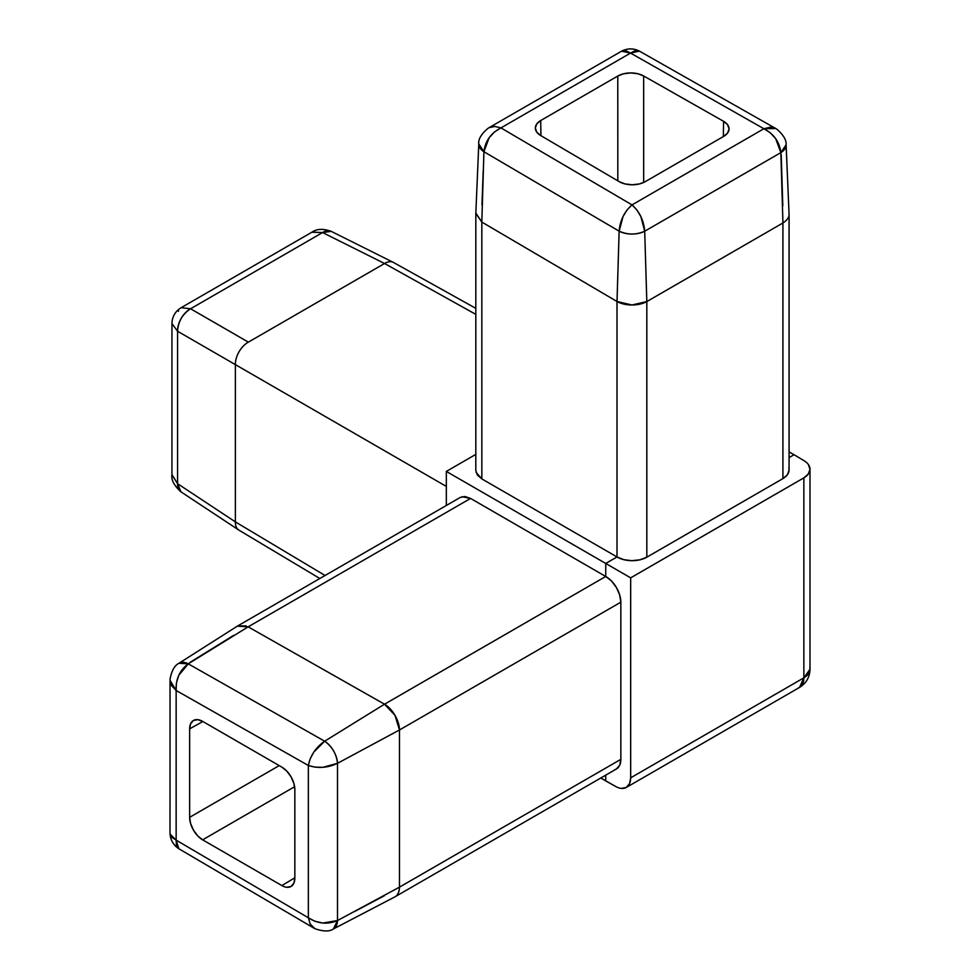 <?xml version="1.0" encoding="UTF-8"?>
<svg xmlns="http://www.w3.org/2000/svg" width="980" height="980" viewBox="0 0 980 980"><rect width="100%" height="100%" fill="white"/><g stroke="black" fill="none" stroke-linecap="round" stroke-linejoin="round"><path stroke-width="1.47" d="M723.693 136.367A18.363 10.609 0 0 0 729.071 128.968A18.363 10.609 0 0 0 723.693 121.373A18.363 10.609 0 0 0 723.571 121.312L723.35 136.575L723.571 121.312A18.363 10.609 180 0 1 723.693 121.373L727.564 124.668L729.071 128.87L727.564 133.084L723.693 136.367L645.22 181.68L639.499 183.922L632.149 184.779L624.824 183.885L619.127 181.606L540.593 135.473L536.783 132.178L535.325 127.988L536.844 123.811L540.703 120.54L617.792 76.036L623.452 73.806L630.704 72.924L637.956 73.77L643.652 75.962L723.571 121.312L643.652 75.962L643.664 182.476L643.652 75.962A18.363 10.609 0 0 0 617.792 76.036L540.703 120.54L540.936 135.669L540.703 120.54A18.363 10.609 0 0 0 535.325 128.123A18.363 10.609 0 0 0 540.593 135.473L619.127 181.606A18.363 10.609 0 0 0 645.22 181.68L723.693 136.367M446.329 505.484L446.329 471.417L475.815 454.389L446.329 471.417L446.329 505.484M605.738 780.925L605.738 775.156L605.738 780.925L600.826 777.985L615.82 786.548L605.738 780.925M460.245 497.448L464.961 496.493L470.559 498.428L605.738 576.473L605.738 563.451L446.329 471.417L605.738 563.451L617.008 556.946L481.841 478.902L477.37 475.031L475.815 470.474M789.072 451.939L794.07 454.72L789.072 451.939M789.072 457.611L794.07 454.72L789.072 457.611M789.072 469.922L787.504 474.614L782.922 478.595L646.825 557.179L639.977 559.801L631.892 560.683L623.844 559.678L617.008 556.946L605.738 563.451L630.667 577.845L803.857 477.86L808.255 474.112L809.995 469.298L808.329 464.459M803.98 460.649L794.07 454.72L803.98 460.649A20.984 12.226 -179.6 0 1 809.762 467.387A20.984 12.226 -179.6 0 1 803.857 477.86L803.857 677.842L630.667 777.826L630.667 577.845L605.738 563.451L605.738 576.473L611.508 581.005L616.408 587.486L619.679 594.921L620.842 602.186L620.842 759.341L619.691 765.282L616.408 768.994L395.038 896.798M621.296 788.41L626.33 787.43L629.626 783.522L630.667 777.826A20.984 12.226 59.6 0 1 624.542 788.177A20.984 12.226 59.6 0 1 615.82 786.548M809.823 667.723L809.995 669.267C809.75 677.205 806.246 683.268 799.509 687.446A20.984 12.115 -120 0 0 803.857 677.842L803.857 477.86L630.667 577.845L630.667 777.826L803.857 677.842A20.984 12.115 0 0 0 809.995 669.279L803.857 677.842L799.509 687.446L798.075 688.07M237.307 626.171L178.96 663.264A18.008 10.388 56.6 0 1 188.258 663.84C179.683 670.259 175.641 679.152 176.143 690.484L171.672 685.755L170.006 680.218L176.143 690.484L308.345 765.478L176.143 690.484L176.143 840.13L308.345 917.782L308.345 765.478L310.17 758.863L313.894 751.954L324.662 741.211L384.515 704.204L394.977 715.327L399.485 729.965L337.5 763.322L399.485 729.965A20.984 11.699 -120 0 0 384.515 704.204L248.148 626.845L188.258 663.84L324.662 741.211L384.515 704.204L605.738 576.473L470.559 498.428L248.148 626.845L384.503 704.204L605.738 576.473A20.997 12.226 -120.4 0 1 620.842 602.186L399.485 729.978L620.842 602.186L620.842 759.341L399.485 887.133L399.485 729.978L399.485 887.145L337.5 920.539L399.485 887.145L620.842 759.341A20.997 12.226 -120.4 0 1 614.632 769.704M384.515 895.634L354.393 911.608M314.09 928.219L178.238 848.386C173.301 844.809 170.569 840.019 170.03 834.041L176.143 840.13L176.4 845.446L178.887 848.803L176.143 840.13L171.672 837.202L170.006 833.453L170.042 679.128C171.708 670.59 174.685 665.298 178.96 663.264L188.258 663.84L324.662 741.211A18.008 9.653 60 0 1 337.5 763.322L337.5 920.539A18.008 10.388 63.5 0 1 333.347 929.003L337.5 920.539L337.5 763.322C327.651 767.916 317.924 768.626 308.345 765.478L308.345 917.782L176.143 840.13L176.143 690.484L176.4 682.974L178.776 675.306L188.258 663.84L248.136 626.845L470.559 498.428L461.997 496.713M190.083 662.345L233.436 635.481M281.86 885.565L294.845 877.798L281.86 885.565A18.363 10.609 -120 0 0 291.121 886.422A18.363 10.609 -120 0 0 294.845 878.068L294.845 789.623A18.363 10.609 -120 0 0 281.86 767.132L202.627 721.378A18.363 10.609 -120 0 0 193.525 720.423A18.363 10.609 -120 0 0 189.642 728.875L202.86 721.513L189.642 728.875L189.642 817.32A18.363 10.609 -120 0 0 202.627 839.823L294.625 786.707L202.627 839.823L281.86 885.565L202.627 839.823L197.85 836.001L193.452 830.121L190.561 823.372L189.642 817.32L189.642 728.875L190.561 723.889L193.452 720.471L197.85 719.675L202.627 721.378L281.86 767.132L286.638 770.942L291.048 776.822L293.939 783.571L294.845 789.623L294.845 878.068L293.939 883.054L291.048 886.471L286.638 887.268M396.839 895.316A20.984 12.115 -118.2 0 0 399.485 887.145C399.142 892.266 397.647 895.487 394.977 896.835L333.335 929.003C329.464 931.711 323.363 931.613 315.009 928.709L310.17 924.018L308.345 917.782L314.984 921.298L322.824 923.038L337.5 920.539C327.651 924.753 317.924 923.834 308.345 917.782M246.152 625.902L237.675 625.951M248.136 626.845L237.332 626.147M189.642 817.32L279.227 765.601L189.642 817.32M324.662 741.211C332.196 746.662 336.483 754.037 337.5 763.322L322.824 767.328L314.984 767.144L308.345 765.478C310.329 755.556 315.768 747.458 324.662 741.211M309.999 923.699L314.053 928.195M475.815 308.345L393.543 262.493A18.363 10.596 117.8 0 0 384.552 263.498L322.579 232.554L190.561 308.774L248.357 342.143L384.552 263.51L475.815 314.372L384.552 263.51L248.369 342.13A18.363 11.062 120 0 0 235.371 364.621L446.329 486.411L235.371 364.621L235.371 521.887L325.066 575.493L235.371 521.887L235.371 364.621L177.576 331.252L177.576 483.691L235.371 521.887A18.363 10.596 122.2 0 0 238.985 530.18L319.848 578.506M248.369 342.13L190.561 308.774A18.363 11.331 120 0 0 177.576 331.252L235.371 364.621A18.363 11.062 -60 0 1 248.357 342.143M238.765 530.033A18.363 10.596 -57.8 0 1 235.371 521.887L177.576 483.691A18.363 10.596 123.5 0 0 180.908 491.801M331.252 231.378A18.363 10.596 116.5 0 0 322.579 232.554L384.552 263.51A18.363 10.596 -62.2 0 1 393.311 262.371M171.941 474.565L177.576 483.691L177.576 331.252L171.941 323.608L177.576 331.252C178.164 321.599 182.5 314.102 190.561 308.774L322.579 232.554L311.861 232.236M171.941 474.798L177.576 483.691L180.883 491.788C174.085 485.566 171.108 479.906 171.941 474.798L171.941 323.596C172.174 316.675 175.236 311.371 181.129 307.708L190.561 308.774L181.129 307.708L312.057 232.113L322.579 232.554L331.24 231.366L393.274 262.346M178.421 311.334L178.642 310.709M788.802 468.036A20.997 12.226 0.4 0 1 782.922 478.595L782.922 222.987L782.922 478.595L646.825 557.179L646.825 301.571L646.825 557.179A20.997 12.226 0.4 0 1 617.008 556.946L617.008 301.497L481.841 222.08L481.841 478.902L617.008 556.946L617.008 301.497L619.14 231.157L483.924 151.716L481.829 222.068L617.008 301.497A20.984 11.687 0 0 0 646.812 301.571L782.922 222.987L646.825 301.571L644.705 231.219L646.812 301.571L631.892 304.988L617.02 301.497L619.14 231.157L623.06 216.458L627.176 209.781L632.002 204.894L763.898 128.735L630.544 53.079L500.952 127.902L632.002 204.894L500.952 127.902L630.544 53.079L625.767 50.666L621.528 51.193L630.544 53.079L763.898 128.735L770.219 127.204L775.805 128.503L763.898 128.735L632.002 204.894L636.767 209.806L640.834 216.507L644.705 231.219A18.008 9.653 180 0 1 619.14 231.157C627.629 234.955 636.155 234.98 644.705 231.219L780.852 152.623L644.705 231.219C643.75 220.39 639.524 211.619 632.002 204.894C624.395 211.582 620.107 220.341 619.14 231.157L483.924 151.716A18.008 10.388 -176.6 0 1 478.779 143.962L483.924 151.716C485.21 141.083 490.882 133.145 500.952 127.902L494.569 131.883L489.118 137.776L483.924 151.716L481.829 222.068L481.841 478.902L476.06 472.336M782.934 222.987L780.852 152.623L782.934 222.987C787.197 220.132 789.243 217.217 789.072 214.24L786.107 144.783A18.008 10.388 176.5 0 1 780.852 152.623C779.578 141.978 773.931 134.015 763.898 128.735L770.255 132.741L775.682 138.658L780.852 152.623L786.107 144.783C786.524 140.067 783.388 134.824 776.699 129.054L639.426 51.119L630.544 53.079L635.273 50.642L638.74 50.776C633.337 48.277 627.825 48.302 622.214 50.825L488.983 127.719L494.618 126.396L500.952 127.902M781.219 154.816L782.8 205.788M481.964 205.016L483.201 170.949M617.804 180.835L617.792 76.036L617.804 180.835M475.815 470.51L475.815 213.481L481.829 222.068L475.827 213.064M488.934 127.743L488.065 128.294C481.254 134.04 478.154 139.258 478.779 143.95L475.839 213.028M494.998 126.408L488.983 127.719M237.687 625.938L460.282 497.424M809.995 469.236L809.995 669.267M626.269 787.467L799.509 687.446M180.883 491.788L238.74 530.021M312.057 232.113C316.871 228.757 323.265 228.512 331.24 231.366M789.072 214.314L789.072 469.971"/></g></svg>
